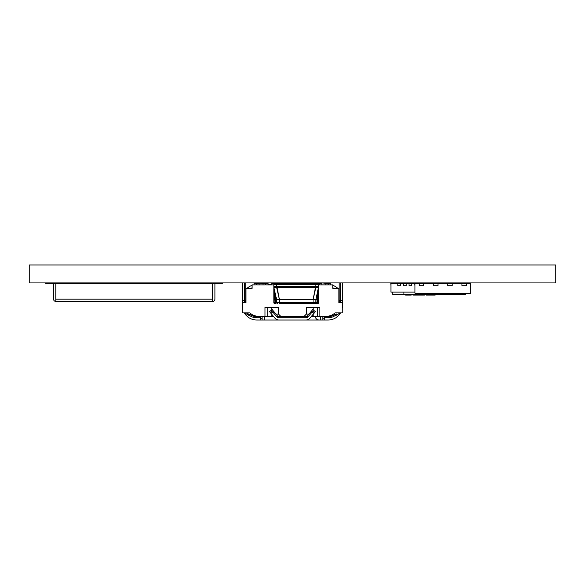 <?xml version="1.0" encoding="UTF-8"?>
<svg xmlns="http://www.w3.org/2000/svg" width="585" height="585" viewBox="0 0 585 585"><rect width="100%" height="100%" fill="white"/><g stroke="black" fill="none" stroke-linecap="round" stroke-linejoin="round"><path stroke-width="0.88" d="M315.556 317.677A3.92 3.92 0 0 0 319.139 320.01M339.168 293.853A12.102 12.102 0 0 0 338.883 293.29M334.042 288.354A12.102 12.102 0 0 0 332.777 287.747M269.956 316.251L269.78 316.646M305.524 316.646A0.563 0.563 0 0 0 306.035 316.309L306.065 316.251M334.854 314.394L336.953 314.196L335.819 314.979L334.854 314.394A10.983 10.983 0 0 1 328.185 316.646L325.999 316.646M258.884 316.646L256.698 316.646A10.983 10.983 0 0 1 250.036 314.394L249.071 314.979L249.393 315.308A12.102 12.102 0 0 0 256.698 317.765L256.698 316.646M273.707 316.646L262.19 316.646M280.566 316.646L278.884 316.646L280.566 316.646M312.778 309.502L314.35 310.81L312.778 309.494L307.286 316.046A1.682 1.682 0 0 1 305.999 316.646L278.884 316.646A1.682 1.682 0 0 1 277.604 316.046L272.105 309.502L269.531 311.659L275.016 318.203A5.046 5.046 0 0 0 278.884 320.01L306.006 320.01A5.046 5.046 0 0 0 309.867 318.203L315.359 311.659L314.35 310.81L312.193 311.929L308.046 316.88A2.801 2.801 0 0 1 305.999 317.765L278.884 317.765L278.884 316.646M322.693 316.646L311.176 316.646M265.736 316.646A0.563 0.563 0 0 0 266.248 316.309L266.277 316.251M278.811 316.251L278.84 316.309A0.563 0.563 0 0 0 279.352 316.646M340.287 282.921L340.287 302.642L339.168 301.516L339.168 302.694M339.168 282.921L339.168 301.516M278.884 320.01L262.08 320.01L262.08 316.814L262.08 320.01L256.698 320.01A14.34 14.34 0 0 1 247.28 316.478L249.393 315.308M252.106 285.356A14.34 14.34 0 0 0 247.031 288.354A14.34 14.34 0 0 1 252.106 285.356M244.603 302.694L245.722 301.516L244.603 302.642L242.358 302.642L242.643 304.317M332.777 285.356A14.34 14.34 0 0 1 337.859 288.354M314.35 310.81L315.359 311.659M323.205 316.814L322.84 316.814M322.81 316.814L322.81 320.01L305.999 320.01M336.96 314.196L338.861 315.242L337.611 316.478A14.34 14.34 0 0 1 328.185 320.01L324.492 320.01L324.492 317.765L322.81 318.459M249.071 314.979L247.93 314.196L250.036 314.394M315.096 316.646L314.92 316.251M245.722 302.694L245.722 282.921M319.615 284.602L319.052 284.602M318.598 316.251L318.628 316.309A0.563 0.563 0 0 0 319.139 316.646M324.492 316.814L324.492 317.765L328.185 317.765A12.102 12.102 0 0 0 335.498 315.308L335.819 314.979M271.718 284.602L268.076 284.602M265.831 284.602L265.276 284.602M342.525 282.921L342.525 305.662A14.34 14.34 0 0 1 342.247 308.485M244.603 302.642L244.603 300.397L245.722 300.397M340.572 312.895A14.34 14.34 0 0 1 339.922 313.911L338.071 312.895M242.643 308.485A14.34 14.34 0 0 1 242.358 305.662L242.358 304.317M246.811 312.895L244.969 313.911A14.34 14.34 0 0 1 244.311 312.895M340.287 302.694L342.525 302.642M245.722 296.697L245.722 300.061M244.603 282.921L244.603 300.397L242.358 300.397L242.358 302.642M242.358 282.921L242.358 300.397M272.105 309.502L269.531 311.659L272.113 309.494L270.541 310.81L272.69 311.937L276.844 316.88A2.801 2.801 0 0 0 278.884 317.765M245.722 293.853A12.102 12.102 0 0 1 246 293.29M250.841 288.354A12.102 12.102 0 0 1 252.106 287.747M261.02 316.646L260.398 316.814L260.398 317.765L262.08 318.459M339.922 313.911L338.861 315.242L336.529 313.94M307.286 316.046L308.046 316.88M260.398 320.01L260.398 317.765L256.698 317.765M246.943 312.821L248.376 313.948L246.029 315.242L247.93 314.196L246.029 315.242L247.28 316.478M324.492 320.01L322.81 320.01M339.168 298.942A10.983 10.983 0 0 0 338.883 296.478M244.969 313.911L246.029 315.242L248.376 313.948M276.837 316.88L277.604 316.046M265.276 284.822L265.831 284.822L265.276 284.822M273.955 284.113L273.955 283.476L271.718 283.476L271.718 284.88L268.076 284.88L268.076 283.476L265.831 283.476L265.831 284.88L268.076 284.88M259.111 283.476L256.866 283.476L256.866 284.88L259.111 284.88L259.111 283.476M254.065 284.88L256.31 284.88L256.31 283.476L254.065 283.476L254.065 284.88L252.106 284.88L252.106 288.354L246 288.354L246 302.694L242.643 302.694L242.643 312.895L249.868 312.895A12.322 12.322 0 0 0 258.329 316.251L258.884 316.251L258.884 316.814L262.19 316.814L262.19 316.251L271.718 316.251L271.718 314.269M278.497 314.123L275.988 314.123M330.817 284.88L330.817 283.476L328.58 283.476L328.58 284.88L332.777 284.88L332.777 288.354L338.883 288.354L338.883 302.694L342.247 302.694L342.247 312.895L335.022 312.895A12.322 12.322 0 0 1 326.562 316.251L325.999 316.251L325.999 316.814L319.893 316.251L319.893 307.286L306.452 307.286L306.452 314.013L304.207 316.251L277.809 316.251M273.378 316.251L271.718 316.251M319.615 284.88L321.852 284.88L321.852 283.476L319.615 283.476L319.615 284.88M325.779 284.88L328.017 284.88L328.017 283.476L325.779 283.476L325.779 284.88L321.852 284.88M316.814 283.476L319.052 283.476L319.052 284.88L318.664 284.88M271.718 311.044L271.718 307.286M328.017 284.822L328.58 284.822L328.017 284.822M313.172 307.286L313.172 309.831M313.172 314.269L313.172 316.251L311.505 316.251M319.052 284.822L319.615 284.822L319.052 284.822M263.031 284.88L265.276 284.88L265.276 283.476L263.031 283.476L263.031 284.88L259.111 284.88M256.31 284.822L256.866 284.822L256.31 284.822M280.676 316.251L278.438 314.013L278.438 307.286L264.99 307.286L264.99 316.251M308.902 314.123L306.394 314.123M307.081 316.251L304.207 316.251M313.172 316.251L319.893 316.251M317.655 316.251L317.655 307.286M257.261 282.921L263.053 283.476M322.021 282.921L327.812 283.476M267.235 307.286L267.235 316.251M271.718 284.88L273.846 284.88M411.825 283.703L414.626 283.703M406.224 283.703L409.025 283.703M400.623 283.703L403.423 283.703M414.955 292.105L390.934 292.105L390.934 283.703L397.822 283.703M395.299 283.703L390.817 283.476L390.934 285.721M397.822 283.476L397.822 285.721L400.623 285.721L400.623 283.476L395.299 283.476M403.423 283.476L403.423 285.721L406.224 285.721L406.224 283.476L400.623 283.476M409.025 283.476L409.025 285.721L411.825 285.721L411.825 283.476L406.224 283.476M461.96 283.476L461.96 285.721L466.435 285.721L466.435 283.476L414.626 283.476L414.955 285.721M414.626 283.476L411.825 283.476M274.965 283.476L276.647 283.476L274.965 283.476A1.119 1.119 0 0 0 273.846 284.602L273.846 286.277A1.119 1.119 0 0 0 274.965 287.403M273.846 284.602L276.647 284.602L276.647 283.476L317.545 283.476A1.119 1.119 0 0 1 318.664 284.602L318.664 286.277A1.119 1.119 0 0 1 317.545 287.403M318.664 299.725L317.545 299.725L317.545 302.584L318.664 302.584L318.664 287.403L317.545 299.725L316.982 299.725L316.982 302.584L317.545 302.584L317.545 303.703A1.119 1.119 0 0 0 318.664 302.584M277.049 287.403L279.447 299.725L276.647 287.403L273.846 287.403L273.846 286.277L276.647 286.277L276.647 287.403L315.863 287.403L315.863 284.602L276.647 284.602L276.647 286.277L318.664 286.277L315.863 299.725L315.863 302.584L316.982 302.584L316.982 303.703L314.737 303.703L317.545 303.703M318.664 287.403L315.841 299.725L316.982 299.725L318.664 287.403L315.863 287.403L313.063 299.725L313.063 302.584L315.863 302.584A1.119 1.119 0 0 1 314.737 303.703L313.063 303.703L314.737 303.703A1.119 1.119 0 0 0 315.863 302.584M279.447 303.703L313.063 303.703L313.063 302.584L279.447 302.584L279.447 303.703M274.584 292.836L275.528 299.725L273.846 299.725L273.846 302.584A1.119 1.119 0 0 0 274.965 303.703L275.528 303.703L275.528 302.584L279.447 302.584L279.447 299.725L313.063 299.725L315.461 287.403M279.111 299.725L276.647 299.725L276.647 302.584A1.119 1.119 0 0 0 277.765 303.703M273.846 299.725L273.846 287.403L276.647 299.725L275.528 299.725L275.528 302.584L274.965 302.584L274.965 303.703A1.119 1.119 0 0 1 273.846 302.584L274.965 302.584L274.189 291.235M315.841 299.725L313.392 299.725M318.664 284.602L317.545 283.476L318.664 284.602L315.863 284.602L315.863 283.476L317.545 283.476M222.753 282.921L222.753 283.476L53.564 283.476L53.564 299.169A2.238 2.238 0 0 0 55.802 301.407L55.802 283.476M45.718 282.921L45.718 283.476L53.564 283.476L53.564 282.921M173.452 282.921L173.452 283.367L174.571 283.476M181.299 282.921L181.299 283.367L180.173 283.476M161.124 282.921L161.124 283.367L162.25 283.476M168.97 282.921L168.97 283.367L167.851 283.476M148.802 282.921L148.802 283.367L149.921 283.476M156.648 282.921L156.648 283.367L155.522 283.476M136.48 282.921L136.48 283.367L137.599 283.476M144.32 282.921L144.32 283.367L143.201 283.476M124.152 282.921L124.152 283.367L125.27 283.476M131.998 282.921L131.998 283.367L130.872 283.476M111.83 282.921L111.83 283.367L112.949 283.476M119.669 282.921L119.669 283.367L118.55 283.476M99.501 282.921L99.501 283.367L100.62 283.476M107.347 282.921L107.347 283.367L106.221 283.476M87.18 282.921L87.18 283.367L88.298 283.476M95.019 282.921L95.019 283.367L93.9 283.476M198.103 282.921L198.103 283.367L199.222 283.476M193.62 282.921L193.62 283.367L192.502 283.476M185.774 282.921L185.774 283.367L186.9 283.476M74.851 282.921L74.851 283.367L75.97 283.476M82.697 282.921L82.697 283.367L81.578 283.476M70.368 282.921L70.368 283.367L69.249 283.476M181.299 283.367L185.774 283.367M168.97 283.367L173.452 283.367M156.648 283.367L161.124 283.367M144.32 283.367L148.802 283.367M131.998 283.367L136.48 283.367M119.669 283.367L124.152 283.367M107.347 283.367L111.83 283.367M95.019 283.367L99.501 283.367M82.697 283.367L87.18 283.367M70.368 283.367L74.851 283.367M193.62 283.367L198.103 283.367M212.669 283.476L212.669 301.407L55.802 301.407M212.669 301.407A2.238 2.238 0 0 0 214.907 299.169L214.907 283.476M419.269 283.703L414.955 283.703L414.955 293.224L470.749 293.224L470.749 283.703L466.435 283.703M461.96 283.703L452.205 283.703M447.73 283.703L437.982 283.703M433.5 283.703L423.752 283.703M452.205 283.476L452.205 285.721L447.73 285.721L447.73 283.476M437.982 283.476L437.982 285.721L433.5 285.721L433.5 283.476M423.752 283.476L423.752 285.721L419.269 285.721L419.269 283.476M392.725 292.105L392.725 294.686L403.928 294.686L403.928 292.105L403.928 294.686L465.55 294.686L465.55 293.224M454.348 293.224L454.348 294.686L454.348 293.224M405.61 294.686L405.61 295.074L411.211 295.074L411.211 294.686M424.527 294.686L424.527 295.074L423.518 294.686M413.003 294.686L413.003 295.074L423.518 295.074M426.085 294.686L426.085 295.074L435.167 295.074L435.167 294.686M425.946 294.686L426.085 295.074M434.874 294.686L434.874 295.074M434.531 294.686L434.531 295.074M433.514 294.686L433.514 295.074M432.125 294.686L432.125 295.074M426.355 294.686L426.355 295.074M555.75 264.99L555.75 282.921L29.25 282.921L29.25 264.99L555.75 264.99M339.168 300.397L342.525 300.397M313.918 313.377L311.337 311.213M305.999 316.646L305.999 317.765M328.185 316.646L328.185 317.765M337.611 316.478L335.498 315.308M270.972 313.377L273.546 311.213M320.565 316.646L320.565 320.01M264.318 320.01L264.318 316.646M275.601 295.132L276.668 299.725M212.669 299.169L55.802 299.169M422.509 294.686L422.509 295.074M421.273 294.686L421.273 295.074M419.84 294.686L419.84 295.074M417.054 294.686L417.054 295.074M414.904 294.686L414.904 295.074M413.485 294.686L413.485 295.074M430.326 294.686L430.326 295.074M428.161 294.686L428.161 295.074M328.017 283.791L328.58 284.624M256.866 283.791L256.31 284.624"/></g></svg>
